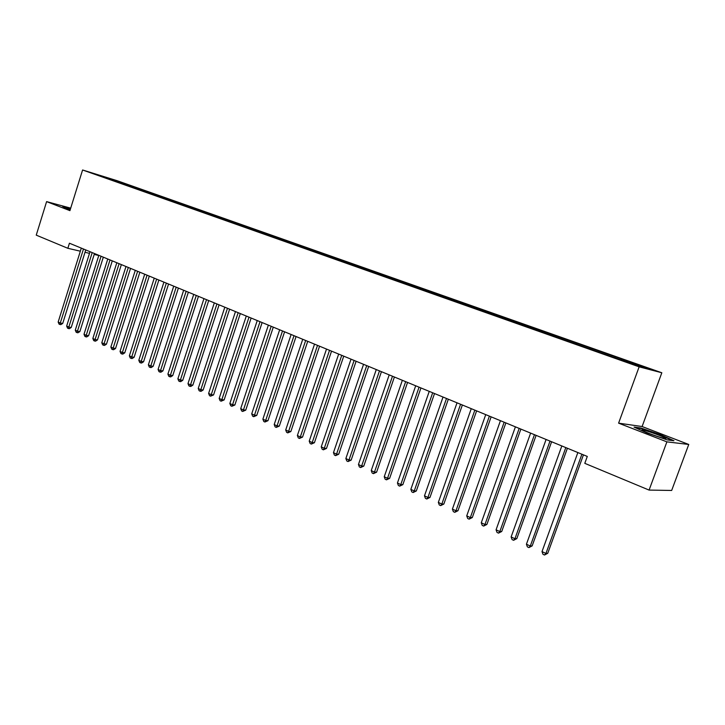 <?xml version="1.0" encoding="UTF-8"?>
<svg xmlns="http://www.w3.org/2000/svg" width="725" height="725" viewBox="0 0 725 725"><rect width="100%" height="100%" fill="white"/><g stroke="black" fill="none" stroke-linecap="round" stroke-linejoin="round"><path stroke-width="1.09" d="M661.825 372.768L116.961 180.643L82.587 169.985L639.133 366.832L661.825 372.768L642.105 426.536L618.597 423.155L666.891 441.86L688.75 444.461L642.105 426.536M688.75 444.461L671.667 490.463L649.083 490.082L666.891 441.86M109.81 179.202L110.01 178.613L95.718 174.181L102.008 176.547L619.522 359.473L640.347 366.632L649.872 369.134L633.813 363.279L122.842 182.999L122.625 183.688M110.01 178.613L122.842 182.999M649.083 490.082L584.794 463.338L587.295 456.442L69.428 243.219L67.851 248.294L80.348 251.203M124.899 183.869L124.202 184.395M128.452 185.12L127.854 185.573M133.817 187.014L133.11 187.539M137.415 188.282L136.798 188.745M142.843 190.195L142.136 190.729M146.486 191.482L145.861 191.962M151.978 193.421L151.271 193.965M155.667 194.726L155.041 195.215M161.24 196.692L160.533 197.236M164.983 198.016L164.33 198.514M170.62 200L169.994 200.49M174.408 201.342L173.755 201.849M180.126 203.363L179.555 203.807M183.969 204.713L183.298 205.238M189.76 206.761L189.189 207.214M193.648 208.129L192.968 208.673M199.52 210.205L198.949 210.658M203.462 211.591L202.764 212.144M209.407 213.694L208.836 214.156M213.404 215.098L212.697 215.669M219.43 217.228L218.859 217.699M223.481 218.66L222.774 219.24M229.598 220.817L229.018 221.288M233.704 222.267L232.988 222.847M239.893 224.451L239.322 224.922M244.053 225.919L243.346 226.508M250.343 228.139L249.763 228.62M254.557 229.626L253.85 230.224M260.928 231.873L260.357 232.353M265.205 233.387L264.498 233.985M271.667 235.661L271.087 236.151M275.998 237.193L275.292 237.8M282.551 239.504L281.98 240.002M286.946 241.053L286.239 241.67M293.598 243.401L293.018 243.899M298.057 244.977L297.35 245.594M304.79 247.352L304.219 247.859M309.321 248.956L308.614 249.581M316.154 251.367L315.583 251.874M320.749 252.989L320.042 253.614M327.682 255.436L327.111 255.943M332.34 257.076L331.633 257.719M339.373 259.559L338.802 260.076M344.103 261.227L343.396 261.87M351.244 263.746L350.673 264.272M356.038 265.441L355.422 266.012M363.288 267.996L362.708 268.531M368.155 269.718L367.584 270.253M375.514 272.31L374.925 272.863M380.453 274.059L379.882 274.594M387.92 276.687L387.313 277.267M392.932 278.463L392.361 279.007M400.508 281.137L399.892 281.735M405.601 282.931L405.039 283.484M413.304 285.65L412.67 286.266M418.47 287.472L417.899 288.033M426.282 290.227L425.638 290.87M431.538 292.084L430.967 292.646M439.468 294.885L438.806 295.555M444.806 296.77L444.235 297.341M452.862 299.615L452.183 300.304M458.282 301.518L457.72 302.098M466.465 304.409L465.776 305.134M471.966 306.358L471.404 306.938M480.285 309.285L479.597 310.019M485.877 311.261L485.315 311.85M494.332 314.242L493.634 314.976M500.005 316.245L499.452 316.843M508.597 319.281L507.908 320.024M514.369 321.32L513.817 321.918M523.097 324.401L522.408 325.153M528.96 326.468L528.407 327.075M537.832 329.603L537.153 330.364M543.804 331.706L543.252 332.322M552.822 334.887L552.133 335.657M558.884 337.025L558.332 337.651M568.056 340.261L567.376 341.04M574.218 342.436L573.665 343.07M583.543 345.725L582.864 346.523M589.806 347.937L589.262 348.58M599.294 351.29L598.623 352.087M605.665 353.537L605.112 354.199M615.317 356.945L614.646 357.751M621.796 359.228L621.225 359.926M631.611 362.69L631.076 363.361M85.015 252.291L89.501 253.333M94.205 254.43L98.781 255.499M70.706 208.148L46.608 201.613L36.25 235.145L67.851 248.294M618.597 423.155L639.133 366.832M46.608 201.613L69.926 210.649L82.587 169.985M119.616 182.002L119.018 182.437M634.058 427.079L647.035 432.979L667.29 439.912L673.951 440.737L660.711 434.782L641.063 428.058L634.058 427.079M70.588 208.519L62.558 206.344L65.304 208.021L70.225 209.697L67.797 208.664L70.425 209.045M624.035 359.827L623.699 360.751M607.949 354.153L607.623 355.069M592.144 348.58L591.817 349.486M576.592 343.088L576.266 343.994M561.304 337.696L560.987 338.593M546.26 332.394L545.952 333.273M531.47 327.174L531.153 328.053M516.916 322.036L516.608 322.906M502.588 316.979L502.289 317.849M488.496 312.013L488.197 312.865M474.621 307.11L474.295 308.053M460.964 302.298L460.611 303.304M447.515 297.549L447.171 298.555M434.284 292.882L433.94 293.879M421.243 288.278L420.908 289.275M408.411 283.756L408.075 284.735M395.759 279.288L395.433 280.267M383.308 274.893L382.981 275.862M371.037 270.57L370.711 271.531M358.947 266.302L358.621 267.253M347.03 262.097L346.713 263.048M335.285 257.955L334.968 258.897M323.712 253.868L323.404 254.801M312.312 249.844L312.004 250.75M301.065 245.884L300.766 246.763M289.973 241.969L289.692 242.821M279.043 238.108L278.772 238.942M268.268 234.311L267.996 235.118M257.629 230.559L257.375 231.347M247.143 226.862L246.899 227.623M236.803 223.209L236.558 223.962M226.599 219.612L226.363 220.346M216.539 216.059L216.295 216.793M206.607 212.552L206.371 213.286M196.801 209.099L196.575 209.815M187.132 205.683L186.905 206.398M177.589 202.32L177.362 203.027M168.164 198.994L167.937 199.701M158.866 195.714L158.648 196.421M149.685 192.469L149.468 193.176M140.623 189.279L140.405 189.968M131.678 186.117L131.461 186.814M640.891 428.52L641.063 428.058M581.903 454.222L545.943 553.456L542.01 551.589L577.852 452.554M583.444 454.856L547.765 553.293L545.943 553.456L544.52 555.015L542.952 554.272L542.01 551.589M547.765 553.293L544.52 555.015M565.808 447.597L530.301 546.034L526.432 544.203L561.83 445.957M567.394 448.249L532.159 545.889L530.301 546.034L528.924 547.592L527.374 546.858L526.432 544.203M532.159 545.889L528.924 547.592M550.003 441.09L514.931 538.748L511.125 536.935L546.088 439.477M551.616 441.752L516.816 538.621L514.931 538.748L513.59 540.297L512.067 539.581L511.125 536.935M516.816 538.621L513.59 540.297M642.223 430.26L643.021 430.768C647.815 433.505 668.704 440.447 665.487 438.226L665.487 438.226C663.158 436.187 639.151 427.977 642.223 430.26M635.607 427.786L641.335 428.584L660.384 435.1L672.51 440.555M63.419 206.879L70.506 208.791M534.461 434.692L499.815 531.57L496.072 529.803L530.618 433.106M536.11 435.372L501.727 531.47L499.815 531.57L498.51 533.129L497.015 532.422L496.072 529.803M501.727 531.47L498.51 533.129M519.182 428.403L484.952 524.519L481.273 522.779L515.403 426.844M520.867 429.091L486.892 524.447L484.952 524.519L483.684 526.078L482.216 525.38L481.273 522.779M486.892 524.447L483.684 526.078M504.156 422.213L470.335 517.587L466.728 515.874L500.44 420.681M505.869 422.92L472.31 517.532L470.335 517.587L469.102 519.145L467.661 518.457L466.728 515.874M472.31 517.532L469.102 519.145M489.384 416.132L455.971 510.772L452.409 509.086L485.732 414.627M491.133 416.848L457.964 510.735L455.971 510.772L454.765 512.321L453.343 511.642L452.409 509.086M457.964 510.735L454.765 512.321M474.857 410.151L441.833 504.065L438.335 502.407L471.259 408.664M476.624 410.876L443.845 504.047L441.833 504.065L440.664 505.615L439.268 504.944L438.335 502.407M443.845 504.047L440.664 505.615M460.565 404.269L427.922 497.468L424.478 495.827L457.031 402.81M462.369 405.003L429.961 497.468L427.922 497.468L426.789 499.008L425.412 498.356L424.478 495.827M429.961 497.468L426.789 499.008M446.5 398.478L414.238 490.97L410.848 489.366L443.02 397.046M448.331 399.23L416.304 490.988L414.238 490.97L413.132 492.52L411.782 491.876L410.848 489.366M416.304 490.988L413.132 492.52M432.671 392.778L400.771 484.581L397.436 483.004L429.245 391.373M434.52 393.539L402.855 484.617L400.771 484.581L399.702 486.131L398.369 485.496L397.436 483.004M402.855 484.617L399.702 486.131M419.059 387.177L387.522 478.292L384.241 476.742L415.688 385.791M420.935 387.947L389.624 478.355L387.522 478.292L386.479 479.841L385.165 479.216L384.241 476.742M389.624 478.355L386.479 479.841M405.665 381.658L374.472 472.102L371.245 470.57L402.348 380.299M407.559 382.438L376.601 472.174L374.472 472.102L373.457 473.642L372.17 473.035L371.245 470.57M376.601 472.174L373.457 473.642M392.479 376.23L361.63 466.012L358.449 464.507L389.207 374.888M394.4 377.018L363.778 466.103L361.63 466.012L360.651 467.552L359.373 466.945L358.449 464.507M363.778 466.103L360.651 467.552M379.492 370.883L348.988 460.013L345.861 458.535L376.284 369.56M381.441 371.689L351.154 460.121L348.988 460.013L348.036 461.553L346.786 460.955L345.861 458.535M351.154 460.121L348.036 461.553M366.714 365.627L336.545 454.113L333.464 452.645L363.551 364.322M368.681 366.433L338.72 454.231L336.545 454.113L335.612 455.644L334.379 455.055L333.464 452.645M338.72 454.231L335.612 455.644M354.126 360.443L324.283 448.295L321.248 446.854L351.018 359.156M356.111 361.258L326.486 448.431L324.283 448.295L323.377 449.826L322.163 449.246L321.248 446.854M326.486 448.431L323.377 449.826M341.738 355.341L312.212 442.567L309.222 441.144L338.666 354.081M343.741 356.165L314.423 442.712L312.212 442.567L311.333 444.09L310.137 443.528L309.222 441.144M314.423 442.712L311.333 444.09M329.531 350.311L300.322 436.921L297.377 435.526L326.513 349.069M331.552 351.145L302.542 437.084L300.322 436.921L299.461 438.453L298.283 437.891L297.377 435.526M302.542 437.084L299.461 438.453M317.514 345.363L288.604 431.366L285.704 429.988L314.532 344.139M319.553 346.206L290.843 431.538L288.604 431.366L287.771 432.888L286.611 432.336L285.704 429.988M290.843 431.538L287.771 432.888M305.669 340.487L277.059 425.892L274.204 424.533L302.733 339.282M307.726 341.339L279.315 426.083L277.059 425.892L276.252 427.406L275.11 426.862L274.204 424.533M279.315 426.083L276.252 427.406M294.006 335.684L265.685 420.491L262.876 419.159L291.115 334.497M296.072 336.536L267.96 420.699L265.685 420.491L264.906 422.013L263.782 421.479L262.876 419.159M267.96 420.699L264.906 422.013M282.505 330.953L254.484 415.18L251.711 413.857L279.66 329.784M284.59 331.814L256.768 415.389L254.484 415.18L253.723 416.694L252.608 416.159L251.711 413.857M256.768 415.389L253.723 416.694M271.177 326.286L243.437 409.942L240.7 408.637L268.368 325.135M273.28 327.156L245.73 410.16L243.437 409.942L242.703 411.447L241.606 410.93L240.7 408.637M245.73 410.16L242.703 411.447M260.012 321.692L232.553 404.777L229.852 403.49L257.248 320.55M262.124 322.562L234.855 405.012L232.553 404.777L231.837 406.281L230.758 405.764L229.852 403.49M234.855 405.012L231.837 406.281M249.01 317.16L221.823 399.683L219.167 398.424L246.282 316.037M251.131 318.039L224.134 399.928L221.823 399.683L221.125 401.188L220.065 400.68L219.167 398.424M224.134 399.928L221.125 401.188M238.163 312.692L211.247 394.663L208.619 393.421L235.471 311.587M240.301 313.572L213.567 394.926L211.247 394.663L210.567 396.167L209.516 395.669L208.619 393.421M213.567 394.926L210.567 396.167M227.469 308.288L200.816 389.715L198.233 388.491L224.813 307.201M229.617 309.176L203.145 389.987L200.816 389.715L200.154 391.21L199.121 390.721L198.233 388.491M203.145 389.987L201.088 391.319L200.154 391.21M216.92 303.947L190.53 384.839L187.983 383.625L214.31 302.878M219.086 304.844L192.877 385.12L190.53 384.839L189.887 386.325L188.872 385.845L187.983 383.625M192.877 385.12L190.829 386.443L189.887 386.325M206.525 299.67L180.389 380.027L177.87 378.831L203.952 298.609M208.7 300.567L182.736 380.317L180.389 380.027L179.764 381.513L178.758 381.033L177.87 378.831M182.736 380.317L180.706 381.631L179.764 381.513M196.276 295.447L170.384 375.278L167.91 374.1L193.729 294.404M198.46 296.344L172.749 375.577L170.384 375.278L169.786 376.764L168.789 376.293L167.91 374.1M172.749 375.577L170.728 376.882L169.786 376.764M186.162 291.287L160.515 370.602L158.077 369.442L183.652 290.254M188.355 292.184L162.889 370.91L160.515 370.602L159.935 372.079L158.956 371.617L158.077 369.442M162.889 370.91L160.887 372.206L159.935 372.079M176.193 287.182L150.791 365.98L148.38 364.838L173.719 286.157M178.395 288.088L153.165 366.297L150.791 365.98L150.22 367.457L149.259 367.004L148.38 364.838M153.165 366.297L151.172 367.584L150.22 367.457M166.351 283.131L141.185 361.431L138.81 360.298L163.913 282.125M168.562 284.037L143.568 361.757L141.185 361.431L140.641 362.899L139.689 362.446L138.81 360.298M143.568 361.757L141.593 363.026L140.641 362.899M156.645 279.134L131.714 356.936L129.367 355.821L154.244 278.146M158.866 280.049L134.107 357.271L131.714 356.936L131.18 358.404L130.246 357.96L129.367 355.821M134.107 357.271L132.14 358.54L131.18 358.404M147.075 275.192L122.371 352.495L120.051 351.398L144.701 274.213M149.296 276.107L124.763 352.839L122.371 352.495L121.854 353.963L120.93 353.528L120.051 351.398M124.763 352.839L122.815 354.099L121.854 353.963M137.623 271.304L113.145 348.127L110.862 347.039L135.285 270.334M139.862 272.219L115.547 348.471L113.145 348.127L112.647 349.586L111.732 349.151L110.862 347.039M115.547 348.471L113.608 349.722L112.647 349.586M128.298 267.462L104.047 343.804L101.79 342.735L125.987 266.51M130.545 268.386L106.457 344.167L104.047 343.804L103.566 345.263L102.66 344.837L101.79 342.735M106.457 344.167L104.527 345.408L103.566 345.263M119.099 263.673L95.066 339.545L92.836 338.484L116.825 262.731M121.356 264.598L97.476 339.907L95.066 339.545L94.594 341.004L93.706 340.578L92.836 338.484M97.476 339.907L95.564 341.149L94.594 341.004M110.019 259.94L86.203 335.34L84 334.298L107.771 259.006M112.275 260.864L88.613 335.711L86.203 335.34L85.74 336.79L84.861 336.373L84 334.298M88.613 335.711L86.71 336.935L85.74 336.79M101.056 256.242L77.448 331.189L75.282 330.156L98.836 255.327M103.322 257.176L79.868 331.57L77.448 331.189L77.004 332.63L76.143 332.222L75.282 330.156M79.868 331.57L77.974 332.784L77.004 332.63M92.211 252.599L68.812 327.084L66.664 326.069L90.018 251.702M94.486 253.542L71.231 327.473L68.812 327.084L68.386 328.534L67.525 328.126L66.664 326.069M71.231 327.473L69.355 328.688L68.386 328.534M83.475 249.01L60.284 323.042L58.163 322.036L81.309 248.113M85.749 249.944L62.713 323.432L60.284 323.042L59.867 324.483L59.024 324.075L58.163 322.036M62.713 323.432L60.837 324.637L59.867 324.483M664.317 438.435L665.487 438.226"/></g></svg>
